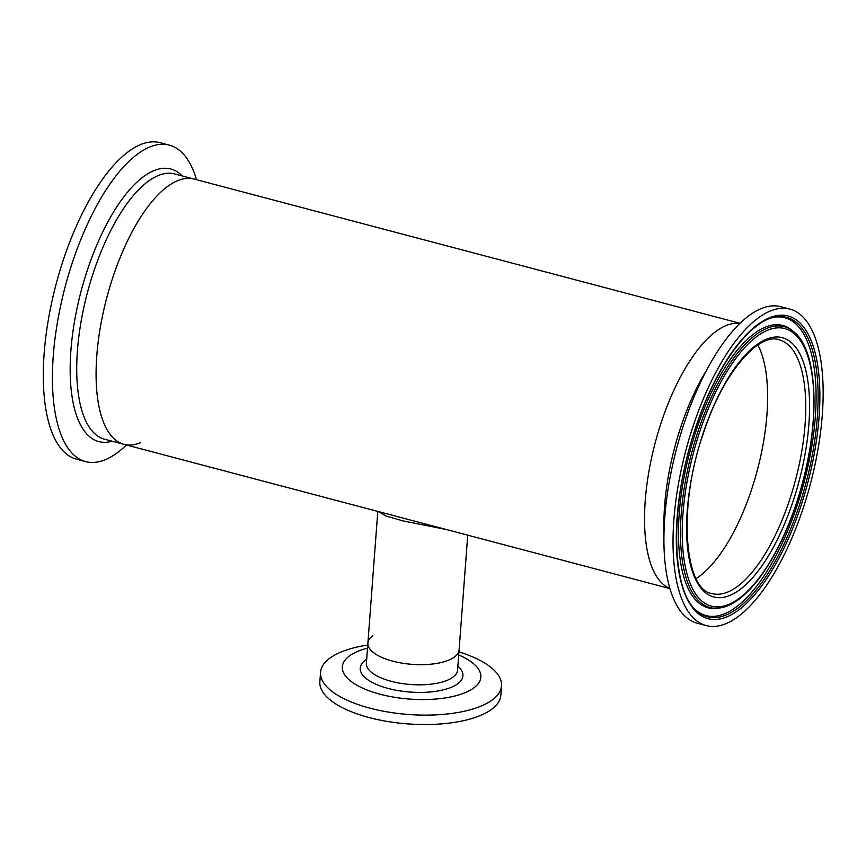 <?xml version="1.0" encoding="UTF-8"?>
<svg xmlns="http://www.w3.org/2000/svg" width="866" height="866" viewBox="0 0 866 866"><rect width="100%" height="100%" fill="white"/><g stroke="black" fill="none" stroke-linecap="round" stroke-linejoin="round"><path stroke-width="1.3" d="M757.858 344.993A131.253 51.7 -75.2 0 1 766.962 414.543A131.253 51.7 -75.2 0 1 696.134 578.575A131.253 51.7 104.8 0 0 751.06 491.054A131.253 51.7 104.8 0 0 757.858 344.993M446.142 529.462L403.285 520.953L386.247 516.093L378.236 511.525M377.793 511.405L367.898 643.092A45.736 17.894 -175.7 0 0 402.181 663.172A45.736 17.894 -175.7 0 0 454.13 657.251A45.736 17.894 -175.7 0 0 459.099 649.944A45.736 17.894 -175.7 0 1 454.13 657.251A45.736 17.894 -175.7 0 1 402.181 663.172A45.736 17.894 -175.7 0 1 367.898 643.092A45.736 17.894 -175.7 0 1 372.856 635.774M140.682 442.602A137.196 54.049 -75.2 0 1 123.946 444.334A137.196 54.049 -75.2 0 1 96.797 355.677A137.196 54.049 -75.2 0 1 194.049 179.056L740.019 323.321M669.862 588.415A137.196 54.049 -75.2 0 1 645.246 500.602A137.196 54.049 -75.2 0 1 739.878 323.462A137.196 54.049 104.8 0 0 661.862 420.616A137.196 54.049 104.8 0 0 669.862 588.415M458.72 654.977A69.475 27.192 -175.7 0 1 473.323 688.275A69.475 27.192 -175.7 0 1 380.087 694.229A69.475 27.192 -175.7 0 1 349.853 655.649A69.475 27.192 -175.7 0 1 367.52 648.125M458.948 651.903A90.746 35.506 -175.7 0 1 501.533 685.872A90.746 35.506 -175.7 0 1 491.682 700.367A90.746 35.506 -175.7 0 1 388.596 712.123A90.746 35.506 -175.7 0 1 320.561 672.265A90.746 35.506 -175.7 0 1 330.411 657.759A90.746 35.506 -175.7 0 1 367.747 645.051M501.533 685.872L500.829 695.29A90.746 35.506 -175.7 0 1 490.979 709.784A90.746 35.506 -175.7 0 1 387.892 721.54A90.746 35.506 -175.7 0 1 319.857 681.672L320.561 672.265M789.9 309.108L780.786 306.705A163.674 64.474 104.8 0 0 684.584 422.002A163.674 64.474 104.8 0 0 697.152 623.195L706.266 625.598A163.674 64.474 104.8 0 0 802.479 510.301A163.674 64.474 104.8 0 0 789.9 309.108A163.674 64.474 104.8 0 0 693.698 424.405A163.674 64.474 104.8 0 0 706.266 625.598M696.773 610.876A154.061 60.696 104.8 0 0 697.173 611.18A154.061 60.696 104.8 0 0 796.633 507.075A154.061 60.696 104.8 0 0 774.864 317.151A154.061 60.696 104.8 0 0 774.377 317.227M793.646 331.667L792.249 330.498A146.029 57.524 104.8 0 0 791.199 329.665A146.029 57.524 104.8 0 0 696.913 428.334A146.029 57.524 104.8 0 0 717.546 608.376A146.029 57.524 104.8 0 0 718.867 608.159L720.674 607.835C746.557 603.667 777.343 560.778 795.897 505.181C820.578 433.953 820.243 352.007 793.646 331.667A145.239 57.221 104.8 0 0 698.83 428.984A145.239 57.221 104.8 0 0 720.674 607.835M164.28 189.026A137.196 54.049 -75.2 0 1 194.049 179.056L174.683 173.936A137.196 54.049 -75.2 0 0 144.914 183.906A137.196 54.049 -75.2 0 0 80.267 326.46A137.196 54.049 -75.2 0 0 104.58 439.214L123.946 444.334A137.196 54.049 -75.2 0 1 99.633 331.57A137.196 54.049 -75.2 0 1 164.28 189.026M126.425 444.983A163.674 64.474 -75.2 0 1 121.175 449.714A163.674 64.474 -75.2 0 1 85.669 461.61A163.674 64.474 -75.2 0 1 56.647 327.088A163.674 64.474 -75.2 0 1 133.786 157.017A163.674 64.474 -75.2 0 1 169.292 145.12A163.674 64.474 -75.2 0 1 196.528 179.706M85.669 461.61L76.544 459.197A163.674 64.474 -75.2 0 1 47.533 324.674A163.674 64.474 -75.2 0 1 124.661 154.603A163.674 64.474 -75.2 0 1 160.178 142.706L169.292 145.12M367.898 643.092L366.383 663.248A45.736 17.894 4.3 0 0 400.666 683.328A45.736 17.894 4.3 0 0 452.615 677.407A45.736 17.894 4.3 0 0 457.584 670.1L467.727 535.177M457.876 666.149A51.495 20.156 -175.7 0 1 457.345 684.053A51.495 20.156 -175.7 0 1 388.239 688.47A51.495 20.156 -175.7 0 1 365.831 659.87A51.495 20.156 -175.7 0 1 366.675 659.297M703.528 432.166A134.1 52.826 104.8 0 0 705.703 592.864A134.1 52.826 104.8 0 0 792.639 502.54A134.1 52.826 104.8 0 0 790.474 341.853A134.1 52.826 104.8 0 0 703.528 432.166M712.025 593.578A131.253 51.7 104.8 0 0 789.175 501.122A131.253 51.7 104.8 0 0 779.086 339.797C758.724 332.241 722.839 373.17 703.701 432.415C677.288 505.852 684.27 590.19 712.025 593.578M706.634 370.139A137.196 54.049 104.8 0 0 681.228 425.736A137.196 54.049 104.8 0 0 664.016 531.399M696.069 426.278A156.54 61.67 104.8 0 0 698.602 613.875A156.54 61.67 104.8 0 0 800.097 508.429A156.54 61.67 104.8 0 0 797.564 320.842A156.54 61.67 104.8 0 0 696.069 426.278M697.466 611.472A154.852 60.999 104.8 0 0 798.549 507.725A154.852 60.999 104.8 0 0 775.265 317.043C749.815 320.669 715.89 366.61 696.177 426.44C669.277 502.908 670.685 591.954 697.466 611.472M700.388 429.688A143.55 56.55 104.8 0 0 702.705 601.718A143.55 56.55 104.8 0 0 795.789 505.019A143.55 56.55 104.8 0 0 793.462 332.999A143.55 56.55 104.8 0 0 700.388 429.688M112.136 441.205A140.985 55.543 -75.2 0 1 71.737 341.312A140.985 55.543 -75.2 0 1 140.249 179.24A140.985 55.543 -75.2 0 1 182.239 175.928M123.946 444.334L669.916 588.599"/></g></svg>
